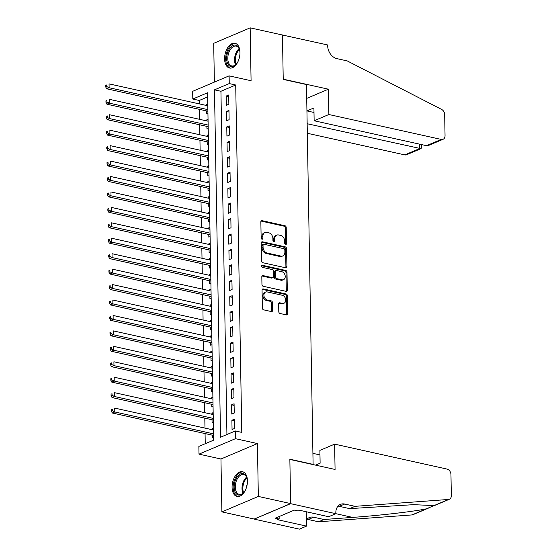 <?xml version="1.0" encoding="UTF-8"?>
<svg xmlns="http://www.w3.org/2000/svg" width="557" height="557" viewBox="0 0 557 557"><rect width="100%" height="100%" fill="white"/><g stroke="black" fill="none" stroke-linecap="round" stroke-linejoin="round"><path stroke-width="0.84" d="M285.63 244.495A1.114 0.842 67 0 0 286.5 243.632L286.221 227.528A1.594 1.198 67 0 0 284.926 225.731L262.103 220.669A1.594 1.198 67 0 0 261.505 220.718A1.594 1.198 67 0 0 260.857 221.902L261.142 238.006A1.114 0.842 67 0 0 262.918 238.403L262.883 236.314A5.104 3.843 67 0 1 264.944 232.52A5.104 3.843 67 0 1 266.852 232.366L268.752 232.791A5.104 3.843 67 0 1 272.895 238.535L272.93 240.624A1.114 0.842 67 0 0 274.705 241.014L274.671 238.932A5.104 3.843 67 0 1 276.738 235.131A5.104 3.843 67 0 1 278.646 234.977L280.547 235.402A5.104 3.843 67 0 1 284.69 241.153L284.724 243.235A1.114 0.842 67 0 0 285.63 244.495M285.456 244.432A1.114 0.842 67 0 0 285.511 244.05L285.233 227.945A1.594 1.198 67 0 0 283.938 226.149L261.115 221.087A1.594 1.198 67 0 0 261.08 221.08M261.874 239.204A1.114 0.842 67 0 0 261.929 238.814L261.894 236.732L262.883 236.314M273.661 241.822A1.114 0.842 67 0 0 273.724 241.432L273.689 239.35L274.671 238.932M247.447 480.83A12.672 7.359 -77.5 0 0 242.504 471.716A12.672 7.359 -77.5 0 0 232.074 487.347A12.672 7.359 -77.5 0 0 237.01 496.461A12.672 7.359 -77.5 0 0 247.447 480.83M239.963 52.393A12.672 7.359 -77.5 0 0 235.026 43.272A12.672 7.359 -77.5 0 0 224.596 58.91A12.672 7.359 -77.5 0 0 229.533 68.024A12.672 7.359 -77.5 0 0 239.963 52.393M278.785 311.697A1.594 1.198 67 0 0 280.08 313.494L286.479 314.914A1.594 1.198 67 0 0 287.078 314.872A1.594 1.198 67 0 0 287.725 313.682L287.412 295.802A1.594 1.198 67 0 0 286.117 294.005L263.294 288.944A1.594 1.198 67 0 0 262.695 288.986A1.594 1.198 67 0 0 262.055 290.176L262.361 308.056A1.594 1.198 67 0 0 263.656 309.852L271.391 311.572A1.594 1.198 67 0 0 271.99 311.523A1.594 1.198 67 0 0 272.638 310.333L272.498 302.681A1.594 1.198 67 0 0 271.203 300.884L267.374 300.035A4.268 3.21 67 0 1 264.025 296.24A4.268 3.21 67 0 1 265.633 292.056A4.268 3.21 67 0 1 267.228 291.931L282.253 295.259A4.268 3.21 67 0 1 285.595 299.053A4.268 3.21 67 0 1 283.986 303.245A4.268 3.21 67 0 1 282.392 303.37L279.893 302.813A1.594 1.198 67 0 0 279.294 302.862A1.594 1.198 67 0 0 278.653 304.045L278.785 311.697M235.319 430.965L235.458 438.679L198.995 454.136L198.863 446.415L213.644 440.148L207.58 92.768L192.799 99.035L192.666 91.313L229.122 75.856L229.261 83.578L214.48 89.844L220.544 437.231L235.319 430.965L241.78 432.392L235.715 85.012L229.261 83.578M229.122 75.856L251.082 80.73L250.163 27.85L282.455 35.014L283.228 79.4L306.475 84.553L313.104 464.364L289.856 459.205L290.629 503.591L258.337 496.433L257.418 443.553L235.458 438.679M285.657 267.785A1.594 1.198 67 0 0 286.256 267.736A1.594 1.198 67 0 0 286.897 266.552L286.59 248.666A1.594 1.198 67 0 0 285.295 246.869L262.472 241.808A1.594 1.198 67 0 0 261.874 241.856A1.594 1.198 67 0 0 261.226 243.047L261.539 260.927A1.594 1.198 67 0 0 262.834 262.723L285.657 267.785M287.001 272.234L287.308 290.113A1.594 1.198 67 0 1 286.667 291.304A1.594 1.198 67 0 1 286.068 291.353L263.245 286.291A1.594 1.198 67 0 1 261.95 284.495L261.818 276.843A1.594 1.198 67 0 1 262.465 275.652A1.594 1.198 67 0 1 263.064 275.604L272.317 277.658A1.594 1.198 67 0 0 272.909 277.609A1.594 1.198 67 0 0 273.557 276.425L273.466 271.35A1.594 1.198 67 0 0 272.178 269.553L262.542 267.416A1.114 0.842 67 0 1 262.5 265.292L285.706 270.437A1.594 1.198 67 0 1 287.001 272.234L286.013 272.652L286.326 290.531L287.308 290.113M290.629 503.591L254.173 519.047L221.881 511.883L258.337 496.433M250.163 27.85L213.7 43.307L214.375 82.109M212.203 429.719L212.182 428.612L213.449 428.89M212.294 435.17L212.342 437.872L213.596 437.342M211.932 414.276L211.911 413.169L213.178 413.454M212.029 419.734L212.071 422.436L213.324 421.907M211.66 398.84L211.639 397.733L212.906 398.011M211.757 404.291L211.806 406.993L213.053 406.464M211.395 383.397L211.375 382.29L212.635 382.575M211.486 388.856L211.535 391.557L212.788 391.028M211.124 367.961L211.103 366.854L212.37 367.133M211.214 373.413L211.263 376.114L212.516 375.585M210.852 352.518L210.831 351.411L212.099 351.697M210.95 357.977L210.999 360.678L212.245 360.149M210.581 337.082L210.567 335.975L211.827 336.254M210.678 342.534L210.727 345.236L211.98 344.706M210.316 321.64L210.295 320.533L211.563 320.818M210.407 327.098L210.455 329.8L211.709 329.271M210.045 306.204L210.024 305.097L211.291 305.375M210.142 311.655L210.184 314.357L211.437 313.828M209.773 290.761L209.759 289.654L211.019 289.939M209.871 296.22L209.919 298.921L211.166 298.392M209.509 275.325L209.488 274.218L210.748 274.497M209.599 280.777L209.648 283.478L210.901 282.949M209.237 259.882L209.216 258.775L210.483 259.061M209.335 265.341L209.376 268.042L210.63 267.513M208.966 244.446L208.945 243.339L210.212 243.618M209.063 249.898L209.112 252.6L210.358 252.07M208.694 229.004L208.68 227.897L209.94 228.182M208.791 234.462L208.84 237.164L210.093 236.634M208.429 213.568L208.409 212.461L209.676 212.739M208.52 219.019L208.569 221.721L209.822 221.192M208.158 198.125L208.137 197.018L209.404 197.303M208.255 203.583L208.297 206.285L209.55 205.756M207.886 182.689L207.872 181.582L209.133 181.861M207.984 188.141L208.033 190.849L209.279 190.313M207.622 167.246L207.601 166.146L208.868 166.425M207.712 172.705L207.761 175.406L209.014 174.877M207.35 151.81L207.329 150.703L208.597 150.982M207.448 157.262L207.489 159.97L208.743 159.434M207.079 136.368L207.058 135.267L208.325 135.546M207.176 141.826L207.225 144.528L208.471 143.998M206.814 120.932L206.793 119.825L208.053 120.103M206.905 126.39L206.953 129.092L208.207 128.556M228.857 104.25L228.697 94.989L226.233 96.034L226.393 105.294L228.857 104.25M229.122 119.692L228.962 110.425L226.497 111.47L226.664 120.737L229.122 119.692M229.393 135.128L229.233 125.868L226.769 126.912L226.929 136.173L229.393 135.128M229.665 150.571L229.505 141.304L227.04 142.348L227.2 151.615L229.665 150.571M229.937 166.007L229.769 156.747L227.312 157.791L227.472 167.051L229.937 166.007M230.201 181.45L230.041 172.183L227.576 173.227L227.736 182.494L230.201 181.45M230.473 196.886L230.313 187.625L227.848 188.67L228.008 197.93L230.473 196.886M230.744 212.328L230.577 203.061L228.119 204.106L228.279 213.373L230.744 212.328M231.009 227.764L230.849 218.504L228.384 219.549L228.551 228.809L231.009 227.764M231.28 243.207L231.12 233.94L228.655 234.984L228.816 244.251L231.28 243.207M231.552 258.643L231.392 249.383L228.927 250.427L229.087 259.687L231.552 258.643M231.823 274.086L231.656 264.819L229.192 265.863L229.359 275.13L231.823 274.086M232.088 289.522L231.928 280.262L229.463 281.306L229.623 290.566L232.088 289.522M232.36 304.964L232.199 295.697L229.735 296.742L229.895 306.009L232.36 304.964M232.631 320.4L232.464 311.14L230.006 312.185L230.166 321.445L232.631 320.4M232.896 335.843L232.735 326.576L230.271 327.62L230.431 336.888L232.896 335.843M233.167 351.279L233.007 342.019L230.542 343.056L230.702 352.323L233.167 351.279M233.439 366.715L233.279 357.455L230.814 358.499L230.974 367.759L233.439 366.715M233.703 382.158L233.543 372.891L231.078 373.935L231.246 383.202L233.703 382.158M233.975 397.594L233.815 388.333L231.35 389.378L231.51 398.638L233.975 397.594M234.246 413.036L234.086 403.769L231.621 404.814L231.782 414.081L234.246 413.036M235.715 85.012L220.934 91.278L226.929 434.523M231.893 420.257L232.053 429.517L234.518 428.472L234.351 419.212L231.893 420.257L234.379 420.807M207.65 96.911L199.26 100.469L199.315 103.887M199.413 109.346L199.587 119.33M199.678 124.782L199.859 134.766M199.949 140.225L200.123 150.209M200.221 155.661L200.395 165.645M200.492 171.103L200.666 181.088M200.757 186.539L200.931 196.524M201.028 201.982L201.202 211.966M201.3 217.418L201.474 227.402M201.564 232.861L201.738 242.845M201.836 248.297L202.01 258.281M202.107 263.74L202.282 273.724M202.379 279.175L202.553 289.16M202.644 294.618L202.818 304.595M202.915 310.054L203.089 320.038M203.187 325.497L203.361 335.474M203.451 340.933L203.625 350.917M203.723 356.376L203.897 366.353M203.994 371.811L204.168 381.796M204.259 387.254L204.44 397.232M204.53 402.69L204.704 412.674M204.802 418.133L204.976 428.11M205.073 433.569L205.248 443.713M207.775 103.853L206.522 104.389L206.543 105.489M206.633 110.947L206.682 113.649L207.935 113.12M206.793 119.825L208.04 119.295M207.058 135.267L208.311 134.731M207.329 150.703L208.583 150.174M207.601 166.146L208.854 165.61M207.872 181.582L209.119 181.053M208.137 197.018L209.39 196.489M208.409 212.461L209.662 211.932M208.68 227.897L209.926 227.367M208.945 243.339L210.198 242.81M209.216 258.775L210.469 258.246M209.488 274.218L210.734 273.689M209.759 289.654L211.006 289.125M210.024 305.097L211.277 304.568M210.295 320.533L211.549 320.003M210.567 335.975L211.813 335.446M210.831 351.411L212.085 350.882M211.103 366.854L212.356 366.325M211.375 382.29L212.621 381.761M211.639 397.733L212.892 397.204M211.911 413.169L213.164 412.64M212.182 428.612L213.435 428.082M312.749 464.51L313.097 464.587M257.418 443.553L220.955 459.01L221.881 511.883M220.955 459.01L198.995 454.136M199.26 100.469L192.799 99.035M220.934 91.278L214.48 89.844M206.522 104.389L207.789 104.667M226.233 96.034L228.725 96.584M226.497 111.47L228.99 112.027M226.769 126.912L229.261 127.462M227.04 142.348L229.533 142.905M227.312 157.791L229.797 158.341M227.576 173.227L230.069 173.784M227.848 188.67L230.34 189.22M228.119 204.106L230.605 204.656M228.384 219.549L230.877 220.099M228.655 234.984L231.148 235.534M228.927 250.427L231.42 250.977M229.192 265.863L231.684 266.413M229.463 281.306L231.956 281.856M229.735 296.742L232.227 297.292M230.006 312.185L232.492 312.735M230.271 327.62L232.763 328.17M230.542 343.056L233.035 343.613M230.814 358.499L233.306 359.049M231.078 373.935L233.571 374.492M231.35 389.378L233.843 389.928M231.621 404.814L234.114 405.371M276.738 235.131L275.75 235.548A5.104 3.843 67 0 0 273.689 239.35M264.944 232.52L263.962 232.937A5.104 3.843 67 0 0 261.894 236.732M285.692 267.792A1.594 1.198 67 0 0 285.915 266.97L285.602 249.083A1.594 1.198 67 0 0 284.307 247.287L261.484 242.225A1.594 1.198 67 0 0 261.449 242.218M284.843 249.94A1.114 0.842 67 0 0 283.938 248.687L263.9 244.245A1.114 0.842 67 0 0 263.036 245.108L263.071 247.301A5.104 3.843 67 0 0 267.214 253.052L280.909 256.088A5.104 3.843 67 0 0 282.817 255.942A5.104 3.843 67 0 0 284.878 252.14L284.843 249.94M263.489 244.272L262.5 244.69A1.114 0.842 67 0 0 262.048 245.526L263.036 245.108M282.817 255.942L281.828 256.359A5.104 3.843 67 0 1 279.92 256.505L266.225 253.47A5.104 3.843 67 0 1 262.089 247.719L262.048 245.526M286.11 291.36A1.594 1.198 67 0 0 286.326 290.531M272.909 277.609L271.927 278.027A1.594 1.198 67 0 1 271.329 278.075L262.075 276.021A1.594 1.198 67 0 0 262.041 276.014M261.699 265.752L284.718 270.855L285.706 270.437M281.919 279.788A4.268 3.21 67 0 0 283.513 279.663A4.268 3.21 67 0 0 285.121 275.478A4.268 3.21 67 0 0 281.779 271.677L276.488 270.507A1.594 1.198 67 0 0 275.889 270.556A1.594 1.198 67 0 0 275.242 271.739L275.332 276.815A1.594 1.198 67 0 0 276.627 278.611L281.919 279.788L280.937 280.206A4.268 3.21 67 0 0 282.531 280.08L283.513 279.663M275.889 270.556L274.907 270.974A1.594 1.198 67 0 0 274.26 272.157L275.242 271.739M280.937 280.206L275.638 279.029A1.594 1.198 67 0 1 274.35 277.233L274.26 272.157M286.013 272.652A1.594 1.198 67 0 0 284.718 270.855M283.986 303.245L283.005 303.662A4.268 3.21 67 0 1 281.41 303.788L278.904 303.231A1.594 1.198 67 0 0 278.869 303.224M265.633 292.056L264.652 292.474A4.268 3.21 67 0 0 263.043 296.658A4.268 3.21 67 0 0 266.385 300.453L267.374 300.035M271.433 311.579A1.594 1.198 67 0 0 271.649 310.75L271.517 303.099A1.594 1.198 67 0 0 270.222 301.302L266.385 300.453M286.521 314.921A1.594 1.198 67 0 0 286.737 314.099L286.423 296.22A1.594 1.198 67 0 0 285.128 294.423L262.305 289.362A1.594 1.198 67 0 0 262.27 289.355M207.803 105.774L109.054 83.87L109.123 87.734L106.659 88.779L207.67 111.177A1.622 1.225 -113 0 1 207.9 111.254M106.686 86.516L106.659 84.97L105.67 85.388L105.698 86.934L106.686 86.516L109.123 87.734L207.872 109.632M105.67 85.388L106.659 84.97M106.659 88.779L105.698 86.934M238.166 61.214A10.966 6.364 102.5 0 1 236.077 64.368A10.966 6.364 102.5 0 1 227.646 63.533A10.966 6.364 102.5 0 1 229.832 48.264A10.966 6.364 102.5 0 1 238.981 48.222A10.966 6.364 102.5 0 1 239.413 49.35A10.966 6.364 102.5 0 1 239.963 53.096M239.503 49.677A10.158 5.897 -77.5 0 0 239.211 48.932A10.158 5.897 -77.5 0 0 236.154 46.106A10.158 5.897 -77.5 0 0 229.219 51.62A10.158 5.897 -77.5 0 0 228.711 63.108A10.158 5.897 -77.5 0 0 231.761 65.935A10.158 5.897 -77.5 0 0 236.3 64.118M239.761 55.603A7.234 4.198 -77.5 0 0 239.037 58.854M235.841 43.543A12.595 7.311 -77.5 0 0 227.367 50.583A12.595 7.311 -77.5 0 0 226.803 64.661A12.595 7.311 -77.5 0 0 230.389 68.121M245.644 489.652A10.966 6.364 102.5 0 1 243.555 492.806A10.966 6.364 102.5 0 1 235.124 491.97A10.966 6.364 102.5 0 1 237.31 476.701A10.966 6.364 102.5 0 1 246.459 476.667A10.966 6.364 102.5 0 1 246.89 477.788A10.966 6.364 102.5 0 1 247.44 481.533M246.981 478.115A10.158 5.897 -77.5 0 0 246.688 477.377A10.158 5.897 -77.5 0 0 243.639 474.543A10.158 5.897 -77.5 0 0 236.697 480.064A10.158 5.897 -77.5 0 0 236.189 491.546A10.158 5.897 -77.5 0 0 239.238 494.372A10.158 5.897 -77.5 0 0 243.778 492.555M247.238 484.04A7.234 4.198 -77.5 0 0 246.521 487.291M243.318 471.981A12.595 7.311 -77.5 0 0 234.845 479.02A12.595 7.311 -77.5 0 0 234.281 493.105A12.595 7.311 -77.5 0 0 237.867 496.566M307.325 133.276L404.793 154.888L419.518 148.642L419.442 144.11M307.158 123.731L420.995 148.649L406.61 154.749A4.874 3.669 -113 0 1 404.793 154.888M282.448 34.931L283.221 79.171L328.428 89.197L328.874 114.512L441.248 139.431A4.874 3.669 67 0 0 443.073 139.292A4.874 3.669 67 0 0 445.043 135.664L444.674 114.589A4.874 3.669 67 0 0 441.652 109.437L347.241 60.915L336.901 58.624A11.377 8.557 -113 0 1 327.676 45.806L327.662 44.957L282.329 34.987M328.428 89.197L306.719 98.394M328.874 114.512L314.141 120.758L313.918 107.947L306.935 110.906L313.995 112.479M314.141 120.758L426.516 145.676L441.248 139.431M443.073 139.292L428.688 145.384L426.516 145.676M421.35 144.535L421.405 148.009L420.995 148.649M334.625 444.138L447.006 469.064A4.874 3.669 67 0 1 450.961 474.55L451.33 495.626A4.874 3.669 67 0 1 449.353 499.26A4.874 3.669 67 0 1 448.462 499.469L355.011 506.334L344.679 504.043A11.377 8.557 67 0 0 340.431 504.377A11.377 8.557 67 0 0 335.829 512.844L335.843 513.693L290.629 503.667L289.863 459.434L335.07 469.46L334.625 444.138L319.892 450.383L320.122 463.201L315.554 465.137M428.298 508.179L412.897 514.71A4.874 3.669 -113 0 1 411.999 514.926L318.555 521.791L323.944 519.5L352.602 517.397C379.728 515.497 414.582 511.444 426.418 508.813L434.042 505.582L413.607 504.67L349.615 508.625L339.283 506.334A11.377 8.557 67 0 0 338.002 506.153M349.615 508.625L355.011 506.334M318.555 521.791L308.216 519.5A11.377 8.557 67 0 0 306.935 519.326M306.42 519.987A11.377 8.557 67 0 1 309.365 517.544A11.377 8.557 67 0 1 313.612 517.209L323.944 519.5M290.629 503.667L254.173 519.124L299.381 529.15L306.524 526.121L277.588 519.702L279.168 519.033L279.127 516.555M352.602 517.397L335.843 513.679L328.7 516.722L299.763 510.309L298.183 510.978L294.312 510.115L275.29 518.177L279.168 519.033M312.916 453.356L319.976 454.923M306.524 526.121L306.273 511.751M208.074 121.21L109.325 99.313L109.395 103.17L106.93 104.215L207.942 126.613A1.622 1.225 -113 0 1 208.172 126.69M106.958 101.952L106.93 100.413L105.941 100.831L105.969 102.37L106.958 101.952L109.395 103.17L208.144 125.067M105.941 100.831L106.93 100.413M106.93 104.215L105.969 102.37M208.346 136.653L109.597 114.749L109.659 118.613L107.202 119.658L208.207 142.056A1.622 1.225 -113 0 1 208.443 142.132M107.223 117.395L107.195 115.849L106.213 116.267L106.241 117.812L107.223 117.395L109.659 118.613L208.415 140.51M106.213 116.267L107.195 115.849M107.202 119.658L106.241 117.812M208.617 152.089L109.861 130.192L109.931 134.049L107.466 135.093L208.478 157.492A1.622 1.225 -113 0 1 208.708 157.568M107.494 132.831L107.466 131.292L106.484 131.71L106.505 133.248L107.494 132.831L109.931 134.049L208.68 155.946M106.484 131.71L107.466 131.292M107.466 135.093L106.505 133.248M208.882 167.532L110.133 145.628L110.202 149.492L107.738 150.536L208.75 172.935A1.622 1.225 -113 0 1 208.979 173.011M107.766 148.273L107.738 146.728L106.749 147.145L106.777 148.691L107.766 148.273L110.202 149.492L208.952 171.389M106.749 147.145L107.738 146.728M107.738 150.536L106.777 148.691M209.154 182.968L110.404 161.07L110.474 164.928L108.009 165.972L209.014 188.37A1.622 1.225 -113 0 1 209.251 188.447M108.03 163.709L108.002 162.171L107.021 162.588L107.048 164.127L108.03 163.709L110.474 164.928L209.223 186.825M107.021 162.588L108.002 162.171M108.009 165.972L107.048 164.127M209.425 198.41L110.676 176.506L110.739 180.371L108.274 181.415L209.286 203.813A1.622 1.225 -113 0 1 209.516 203.89M108.302 179.152L108.274 177.606L107.292 178.024L107.32 179.57L108.302 179.152L110.739 180.371L209.488 202.268M107.292 178.024L108.274 177.606M108.274 181.415L107.32 179.57M209.69 213.846L110.94 191.949L111.01 195.806L108.545 196.851L209.557 219.249A1.622 1.225 -113 0 1 209.787 219.326M108.573 194.588L108.545 193.049L107.557 193.467L107.585 195.006L108.573 194.588L111.01 195.806L209.759 217.703M107.557 193.467L108.545 193.049M108.545 196.851L107.585 195.006M209.961 229.282L111.212 207.385L111.282 211.249L108.817 212.294L209.829 234.692A1.622 1.225 -113 0 1 210.059 234.769M108.838 210.031L108.817 208.485L107.828 208.903L107.856 210.449L108.838 210.031L111.282 211.249L210.031 233.146M107.828 208.903L108.817 208.485M108.817 212.294L107.856 210.449M210.233 244.725L111.484 222.828L111.546 226.685L109.088 227.729L210.093 250.128A1.622 1.225 -113 0 1 210.33 250.204M109.109 225.467L109.081 223.928L108.1 224.339L108.128 225.884L109.109 225.467L111.546 226.685L210.302 248.582M108.1 224.339L109.081 223.928M109.088 227.729L108.128 225.884M210.504 260.161L111.748 238.264L111.818 242.128L109.353 243.172L210.365 265.571A1.622 1.225 -113 0 1 210.595 265.647M109.381 240.909L109.353 239.364L108.364 239.782L108.392 241.327L109.381 240.909L111.818 242.128L210.567 264.025M108.364 239.782L109.353 239.364M109.353 243.172L108.392 241.327M210.769 275.604L112.02 253.707L112.089 257.564L109.625 258.608L210.637 281.007A1.622 1.225 -113 0 1 210.866 281.083M109.652 256.345L109.625 254.8L108.636 255.217L108.664 256.763L109.652 256.345L112.089 257.564L210.838 279.461M108.636 255.217L109.625 254.8M109.625 258.608L108.664 256.763M211.04 291.039L112.291 269.142L112.361 273.007L109.896 274.044L210.901 296.449A1.622 1.225 -113 0 1 211.138 296.526M109.917 271.788L109.889 270.242L108.907 270.66L108.935 272.206L109.917 271.788L112.361 273.007L211.11 294.904M108.907 270.66L109.889 270.242M109.896 274.044L108.935 272.206M211.312 306.482L112.563 284.585L112.625 288.442L110.161 289.487L211.173 311.885A1.622 1.225 -113 0 1 211.402 311.962M110.189 287.224L110.161 285.678L109.179 286.096L109.2 287.642L110.189 287.224L112.625 288.442L211.375 310.34M109.179 286.096L110.161 285.678M110.161 289.487L109.2 287.642M211.576 321.918L112.827 300.021L112.897 303.878L110.432 304.923L211.444 327.328A1.622 1.225 -113 0 1 211.674 327.405M110.46 302.667L110.432 301.121L109.444 301.539L109.471 303.085L110.46 302.667L112.897 303.878L211.646 325.782M109.444 301.539L110.432 301.121M110.432 304.923L109.471 303.085M211.848 337.361L113.099 315.464L113.168 319.321L110.704 320.366L211.709 342.764A1.622 1.225 -113 0 1 211.945 342.84M110.725 318.103L110.704 316.557L109.715 316.975L109.743 318.52L110.725 318.103L113.168 319.321L211.918 341.218M109.715 316.975L110.704 316.557M110.704 320.366L109.743 318.52M212.12 352.797L113.37 330.9L113.433 334.757L110.968 335.801L211.98 358.207A1.622 1.225 -113 0 1 212.217 358.283M110.996 333.546L110.968 332L109.987 332.418L110.014 333.963L110.996 333.546L113.433 334.757L212.182 356.661M109.987 332.418L110.968 332M110.968 335.801L110.014 333.963M212.384 368.24L113.635 346.343L113.705 350.2L111.24 351.244L212.252 373.643A1.622 1.225 -113 0 1 212.482 373.719M111.268 348.981L111.24 347.436L110.251 347.853L110.279 349.399L111.268 348.981L113.705 350.2L212.454 372.097M110.251 347.853L111.24 347.436M111.24 351.244L110.279 349.399M212.656 383.676L113.907 361.778L113.976 365.636L111.511 366.68L212.523 389.085A1.622 1.225 -113 0 1 212.753 389.162M111.539 364.424L111.511 362.879L110.523 363.296L110.551 364.842L111.539 364.424L113.976 365.636L212.725 387.54M110.523 363.296L111.511 362.879M111.511 366.68L110.551 364.842M212.927 399.118L114.178 377.221L114.241 381.079L111.783 382.123L212.788 404.521A1.622 1.225 -113 0 1 213.025 404.598M111.804 379.86L111.776 378.314L110.794 378.732L110.822 380.278L111.804 379.86L114.241 381.079L212.997 402.976M110.794 378.732L111.776 378.314M111.783 382.123L110.822 380.278M213.199 414.554L114.443 392.657L114.512 396.514L112.048 397.559L213.059 419.964A1.622 1.225 -113 0 1 213.289 420.041M112.075 395.303L112.048 393.757L111.066 394.175L111.087 395.721L112.075 395.303L114.512 396.514L213.261 418.418M111.066 394.175L112.048 393.757M112.048 397.559L111.087 395.721M213.463 429.997L114.714 408.1L114.784 411.957L112.319 413.002L213.331 435.4A1.622 1.225 -113 0 1 213.561 435.477M112.347 410.739L112.319 409.193L111.33 409.611L111.358 411.157L112.347 410.739L114.784 411.957L213.533 433.854M111.33 409.611L112.319 409.193M112.319 413.002L111.358 411.157M285.511 244.05L286.5 243.632M261.929 238.814L262.918 238.403M273.724 241.432L274.705 241.014M261.115 221.087L262.103 220.669M283.938 226.149L284.926 225.731M285.233 227.945L286.221 227.528M261.484 242.225L262.472 241.808M284.307 247.287L285.295 246.869M285.602 249.083L286.59 248.666M285.915 266.97L286.897 266.552M262.089 247.719L263.071 247.301M266.225 253.47L267.214 253.052M279.92 256.505L280.909 256.088M262.075 276.021L263.064 275.604M271.329 278.075L272.317 277.658M261.769 265.598L262.5 265.292M274.35 277.233L275.332 276.815M275.638 279.029L276.627 278.611M278.904 303.231L279.893 302.813M281.41 303.788L282.392 303.37M270.222 301.302L271.203 300.884M271.517 303.099L272.498 302.681M271.649 310.75L272.638 310.333M262.305 289.362L263.294 288.944M285.128 294.423L286.117 294.005M286.423 296.22L287.412 295.802M286.737 314.099L287.725 313.682M235.541 64.814A10.158 5.897 102.5 0 1 235.437 64.598A10.158 5.897 102.5 0 1 239.106 48.724M239.426 49.469A9.824 5.702 -77.5 0 0 236.147 64.271M243.019 493.251A10.158 5.897 102.5 0 1 242.915 493.036A10.158 5.897 102.5 0 1 246.584 477.161M246.911 477.906A9.824 5.702 -77.5 0 0 243.625 492.708M339.283 506.334L344.679 504.043M313.612 517.209L308.216 519.5M411.999 514.926L426.418 508.813M434.042 505.582L448.462 499.469M433.945 505.791L449.353 499.26"/></g></svg>

